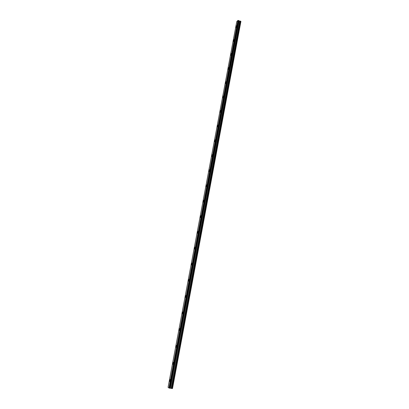 <?xml version="1.0" encoding="UTF-8"?>
<svg xmlns="http://www.w3.org/2000/svg" width="409" height="409" viewBox="0 0 409 409"><rect width="100%" height="100%" fill="white"/><g stroke="black" fill="none" stroke-linecap="round" stroke-linejoin="round"><path stroke-width="0.61" d="M236.627 26.37L236.484 25.818L235.886 27.086L236.029 27.638L236.627 26.37M170.164 380.687L169.914 379.419L169.566 380.268L169.817 381.536L170.164 380.687M173.39 363.504L173.135 362.282L172.782 363.141L173.033 364.368L173.39 363.504M176.576 346.5L176.33 345.319L175.962 346.198L176.213 347.374L176.576 346.5M179.735 329.669L179.485 328.534L179.111 329.429L179.362 330.559L179.735 329.669M182.859 313.013L182.613 311.924L182.23 312.829L182.475 313.923L182.859 313.013M185.952 296.53L185.706 295.477L185.313 296.402L185.558 297.455L185.952 296.53M189.009 280.216L188.774 279.204L188.365 280.145L188.605 281.157L189.009 280.216M192.041 264.066L191.806 263.094L191.392 264.05L191.627 265.022L192.041 264.066M195.037 248.079L194.807 247.143L194.382 248.115L194.612 249.055L195.037 248.079M198.007 232.256L197.782 231.351L197.343 232.343L197.567 233.248L198.007 232.256M200.947 216.591L200.722 215.722L200.277 216.729L200.497 217.603L200.947 216.591M203.856 201.085L203.636 200.241L203.176 201.269L203.396 202.112L203.856 201.085M206.734 185.727L206.525 184.919L206.054 185.967L206.264 186.775L206.734 185.727M209.587 170.527L209.382 169.745L208.897 170.809L209.101 171.591L209.587 170.527M212.409 155.471L212.21 154.72L211.714 155.803L211.918 156.555L212.409 155.471M215.206 140.568L215.011 139.837L214.505 140.941L214.699 141.672L215.206 140.568M217.977 125.803L217.787 125.103L217.271 126.228L217.455 126.928L217.977 125.803M220.717 111.187L220.538 110.512L220.006 111.652L220.19 112.332L220.717 111.187M223.432 96.708L223.258 96.059L222.716 97.219L222.89 97.874L223.432 96.708M226.121 82.373L225.952 81.739L225.4 82.925L225.569 83.554L226.121 82.373M228.784 68.17L228.626 67.562L228.058 68.763L228.222 69.377L228.784 68.17M231.422 54.106L231.269 53.513L230.696 54.74L230.85 55.327L231.422 54.106M234.04 40.169L233.887 39.601L233.304 40.849L233.452 41.416L234.04 40.169M237.972 20.481L169.004 388.023L237.972 20.481L238.37 20.46L169.546 388.172L238.37 20.46M172.496 388.53L240.921 21.401L172.496 388.53M237.92 20.476L236.775 21.57L168.068 387.343L169.004 388.023M238.432 20.45L238.769 20.573L169.939 388.223L238.769 20.573M172.48 388.535L240.855 21.309L240.364 21.13L171.811 388.473L170.256 388.187L238.774 20.675M238.989 20.859L240.364 21.13M240.84 21.294L172.383 388.55M172.363 388.55L171.872 388.489L240.42 21.14M238.958 20.839L170.256 388.187M169.939 388.223L169.546 388.172M169.479 388.151L169.055 388.039M237.88 20.476L168.958 388.013M238.57 20.47L169.699 388.202M169.822 388.223L238.677 20.506M170.328 388.187L239.045 20.91M239.715 21.15L171.115 388.289M171.177 388.299L239.771 21.161M170.282 388.187L239.009 20.885M238.784 20.603L169.965 388.218"/></g></svg>
